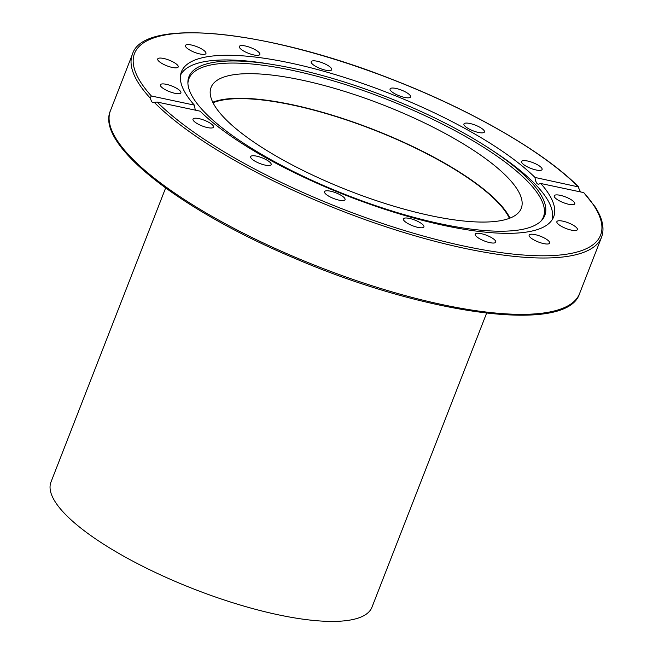 <?xml version="1.0" encoding="UTF-8"?>
<svg xmlns="http://www.w3.org/2000/svg" width="653" height="653" viewBox="0 0 653 653"><rect width="100%" height="100%" fill="white"/><g stroke="black" fill="none" stroke-linecap="round" stroke-linejoin="round"><path stroke-width="0.98" d="M532.358 238.99A11.011 3.053 -158.7 0 1 529.15 235.113A11.011 3.053 -158.7 0 1 540.513 236.272A11.011 3.053 -158.7 0 1 549.663 243.112A11.011 3.053 -158.7 0 1 543.002 243.447A11.011 3.053 -158.7 0 1 532.358 238.99M563.506 227.407A11.011 3.053 -158.7 0 1 556.878 221.653A11.011 3.053 -158.7 0 1 568.249 222.804A11.011 3.053 -158.7 0 1 577.391 229.652A11.011 3.053 -158.7 0 1 563.506 227.407M564.829 203.181A11.011 3.053 -158.7 0 1 554.217 195.802A11.011 3.053 -158.7 0 1 565.588 196.953A11.011 3.053 -158.7 0 1 574.738 203.801A11.011 3.053 -158.7 0 1 564.829 203.181M536.113 169.984A11.011 3.053 -158.7 0 1 525.796 165.993A11.011 3.053 -158.7 0 1 521.584 161.503A11.011 3.053 -158.7 0 1 532.954 162.654A11.011 3.053 -158.7 0 1 542.096 169.502A11.011 3.053 -158.7 0 1 536.113 169.984M481.734 132.877A11.011 3.053 -158.7 0 1 469.899 129.408A11.011 3.053 -158.7 0 1 463.932 123.972A11.011 3.053 -158.7 0 1 475.302 125.131A11.011 3.053 -158.7 0 1 484.453 131.971A11.011 3.053 -158.7 0 1 481.734 132.877M409.97 97.517A11.011 3.053 -158.7 0 1 397.93 95.256A11.011 3.053 -158.7 0 1 390.053 88.939A11.011 3.053 -158.7 0 1 401.415 90.09A11.011 3.053 -158.7 0 1 410.566 96.93A11.011 3.053 -158.7 0 1 409.97 97.517M331.748 69.275A11.011 3.053 -158.7 0 1 331.7 69.716A11.011 3.053 -158.7 0 1 320.321 68.557A11.011 3.053 -158.7 0 1 311.187 61.709A11.011 3.053 -158.7 0 1 321.831 62.598A11.011 3.053 -158.7 0 1 331.748 69.275M258.98 52.452A11.011 3.053 -158.7 0 1 259.845 54.46A11.011 3.053 -158.7 0 1 248.483 53.309A11.011 3.053 -158.7 0 1 239.333 46.461A11.011 3.053 -158.7 0 1 247.952 46.665A11.011 3.053 -158.7 0 1 258.98 52.452M202.74 49.62A11.011 3.053 -158.7 0 1 205.956 53.497A11.011 3.053 -158.7 0 1 194.586 52.338A11.011 3.053 -158.7 0 1 185.444 45.498A11.011 3.053 -158.7 0 1 192.104 45.163A11.011 3.053 -158.7 0 1 202.74 49.62M171.592 61.202A11.011 3.053 -158.7 0 1 178.228 66.965A11.011 3.053 -158.7 0 1 166.858 65.806A11.011 3.053 -158.7 0 1 157.716 58.958A11.011 3.053 -158.7 0 1 171.592 61.202M170.278 85.429A11.011 3.053 -158.7 0 1 180.881 92.808A11.011 3.053 -158.7 0 1 169.519 91.657A11.011 3.053 -158.7 0 1 160.369 84.808A11.011 3.053 -158.7 0 1 170.278 85.429M198.994 118.626A11.011 3.053 -158.7 0 1 209.311 122.625A11.011 3.053 -158.7 0 1 213.523 127.106A11.011 3.053 -158.7 0 1 202.152 125.956A11.011 3.053 -158.7 0 1 193.002 119.107A11.011 3.053 -158.7 0 1 198.994 118.626M253.372 155.732A11.011 3.053 -158.7 0 1 265.208 159.201A11.011 3.053 -158.7 0 1 271.166 164.638A11.011 3.053 -158.7 0 1 259.804 163.479A11.011 3.053 -158.7 0 1 250.654 156.638A11.011 3.053 -158.7 0 1 253.372 155.732M325.137 191.092A11.011 3.053 -158.7 0 1 337.177 193.353A11.011 3.053 -158.7 0 1 345.053 199.671A11.011 3.053 -158.7 0 1 333.691 198.52A11.011 3.053 -158.7 0 1 324.541 191.68A11.011 3.053 -158.7 0 1 325.137 191.092M403.35 219.335A11.011 3.053 -158.7 0 1 403.407 218.894A11.011 3.053 -158.7 0 1 414.786 220.053A11.011 3.053 -158.7 0 1 423.919 226.901A11.011 3.053 -158.7 0 1 413.276 226.011A11.011 3.053 -158.7 0 1 403.35 219.335M476.119 236.157A11.011 3.053 -158.7 0 1 475.262 234.149A11.011 3.053 -158.7 0 1 486.624 235.3A11.011 3.053 -158.7 0 1 495.774 242.149A11.011 3.053 -158.7 0 1 487.154 241.945A11.011 3.053 -158.7 0 1 476.119 236.157M154.345 102.431A251.764 69.822 21.3 0 0 406.95 233.431A251.764 69.822 21.3 0 0 601.544 237.243C604.751 228.526 602.588 218.347 595.03 206.683L583.733 192.611L540.741 183.485A199.761 55.399 -158.7 0 1 553.662 216.869A199.761 55.399 -158.7 0 1 400.673 214.266A199.761 55.399 -158.7 0 1 200.104 111.165L157.12 102.039L153.006 102.497L151.814 101.884L150.084 97.958L151.374 95.999L194.357 105.125L195.288 110.137M194.357 105.125A199.761 55.399 -158.7 0 1 181.444 71.74A199.761 55.399 -158.7 0 1 334.426 74.344A199.761 55.399 -158.7 0 1 535.003 177.445L578.664 186.97C544.218 152.043 471.523 110.12 392.633 79.568C266.987 29.744 142.917 17.125 132.404 54.33A251.764 69.822 21.3 0 0 150.084 97.958M540.741 183.485L538.219 184.277L536.986 183.607L535.395 180.522L535.003 177.445M151.374 95.999A250.107 69.357 -158.7 0 1 270.62 42.437A250.107 69.357 -158.7 0 1 577.987 186.57L580.525 191.925M212.756 102.227A166.466 46.167 -158.7 0 1 373.336 129.465A166.466 46.167 -158.7 0 1 509.977 218.11M224.134 117.711A166.466 46.167 -158.7 0 1 211.074 87.396A166.466 46.167 -158.7 0 1 382.919 104.847A166.466 46.167 -158.7 0 1 521.257 208.323A166.466 46.167 -158.7 0 1 390.927 205.311A166.466 46.167 -158.7 0 1 224.134 117.711M180.546 75.128A199.426 55.301 -158.7 0 1 268.53 63.847L273.721 64.696A190.978 52.958 -158.7 0 1 490.509 149.219A190.978 52.958 -158.7 0 1 541.786 220.257A190.978 52.958 -158.7 0 1 440.873 223.873A190.978 52.958 -158.7 0 1 187.893 82.278A190.978 52.958 -158.7 0 1 273.721 64.696M490.509 149.219L494.909 152.108A199.426 55.301 -158.7 0 1 552.038 219.963M541.076 220.992A190.252 52.762 21.3 0 0 385.327 98.709A190.252 52.762 21.3 0 0 187.909 83.298M165.625 188.007L50.975 482.061A172.261 47.767 21.3 0 0 194.121 589.137A172.261 47.767 21.3 0 0 371.965 607.208L486.616 313.154M213.025 102.758A165.633 45.93 -158.7 0 1 373.255 129.678A165.633 45.93 -158.7 0 1 509.422 218.322M583.733 192.611A250.107 69.357 -158.7 0 1 464.487 246.173A250.107 69.357 -158.7 0 1 157.12 102.039M601.544 237.243L579.578 293.581A251.764 69.822 -158.7 0 1 379.899 288.226A251.764 69.822 -158.7 0 1 128.119 154.296A251.764 69.822 -158.7 0 1 110.439 110.675L132.404 54.33M579.578 293.581C567.212 334.295 425.593 314.73 294.348 258.172C180.106 210.062 95.387 144.321 110.439 110.675"/></g></svg>
